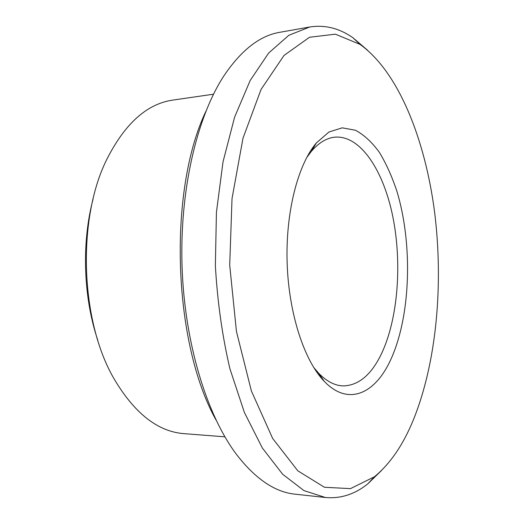 <?xml version="1.0" encoding="UTF-8"?>
<svg xmlns="http://www.w3.org/2000/svg" width="524" height="524" viewBox="0 0 524 524"><rect width="100%" height="100%" fill="white"/><g stroke="black" fill="none" stroke-linecap="round" stroke-linejoin="round"><path stroke-width="0.79" d="M306.592 157.737L311.191 151.56C318.631 142.836 326.478 138.041 334.731 137.17C360.44 134.865 383.647 170.641 392.921 217.159C402.196 263.834 397.985 319.037 381.393 353.936C371.234 374.981 358.429 385.631 342.997 385.906C334.698 385.585 326.55 381.315 318.546 373.108L313.555 367.252M390.629 359.903C375.191 393.721 348.29 406.532 324.277 381.361C304.359 360.853 288.829 313.987 287.145 263.258C285.456 212.528 297.842 164.733 316.358 142.947L328.987 131.983L342.251 127.843L355.429 130.24C363.977 134.838 371.909 142.135 379.225 152.124C386.07 163.377 391.952 176.398 396.878 191.181C413.004 244.466 410.796 316.286 390.629 359.903M412.971 420.831C402.786 445.407 389.915 464.067 374.359 476.814L350.477 488.63L324.441 487.268L297.802 470.807L272.637 438.411L251.376 390.943L236.442 331.463L229.709 265.164L232.027 198.563L242.985 138.225L261.044 89.447L284.001 55.452L309.488 37.263L335.38 34.171L359.995 44.376C398.528 71.867 425.043 139.22 434.527 211.572C443.69 284.316 436.63 363.152 412.971 420.831M381.596 470.408L367.776 483.875C354.807 494.296 340.685 498.835 325.417 497.499L303.992 490.628L282.626 474.227L262.36 448.027L244.387 412.447L229.898 368.706C222.287 336.094 217.44 301.739 215.364 265.642L216.432 212.24L223.028 161.837L234.582 117.225L250.151 80.532L268.635 53.048L288.868 35.265L309.789 26.986C324.932 24.641 339.323 28.237 352.96 37.767L367.638 50.291M325.417 497.499L295.228 494.191C274.89 492.219 255.142 478.753 235.99 453.784C206.515 414.156 184.618 342.735 182.064 266.742C179.568 190.756 196.677 118.038 223.46 76.537C240.916 50.356 259.721 35.606 279.882 32.291L309.789 26.986M216.058 420.097C172.868 342.827 167.837 191.437 205.808 111.474M224.888 436.826L183.944 433.649C157.77 431.638 134.452 413.312 113.977 378.675C80.277 321.068 76.897 219.301 106.7 159.584C124.83 123.657 146.884 103.824 172.861 100.084L213.51 94.202M97.785 340.246C83.303 297.337 81.489 242.776 93.095 198.996M318.546 373.108L324.277 381.361M311.191 151.56L316.358 142.947M359.995 44.376L352.96 37.767M374.359 476.814L367.776 483.875"/></g></svg>
